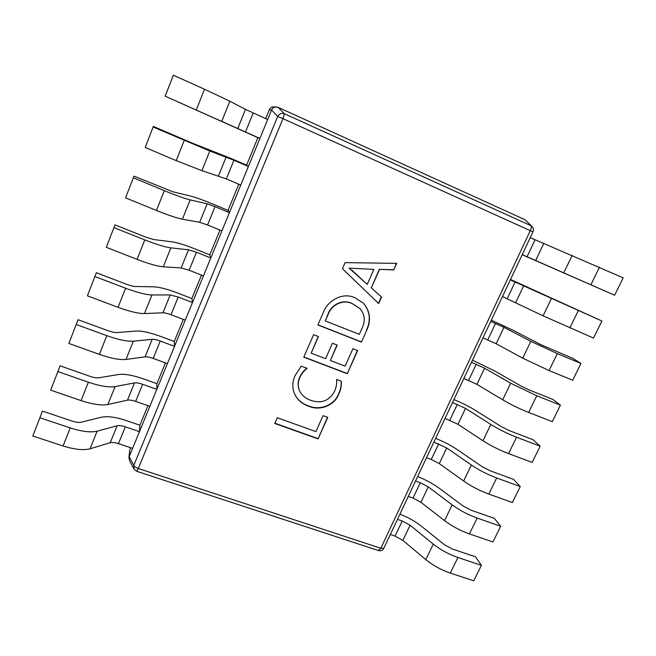 <?xml version="1.0" encoding="UTF-8"?>
<svg xmlns="http://www.w3.org/2000/svg" width="656" height="656" viewBox="0 0 656 656"><rect width="100%" height="100%" fill="white"/><g stroke="black" fill="none" stroke-linecap="round" stroke-linejoin="round"><path stroke-width="0.98" d="M130.659 447.712L129.798 449.811L129.183 456.674L139.466 431.64L139.884 425.227L126.001 420.48C115.743 417.085 107.592 415.986 101.549 417.2L81.041 422.226C78.851 422.677 75.883 422.3 72.135 421.095L42.46 411.107L32.8 436.019L42.46 411.107M147.912 405.662L139.884 425.227M132.594 448.36L118.457 443.628L125.312 426.826L139.466 431.64L156.841 389.336L156.923 383.703L143 378.742C132.709 375.175 124.615 373.756 118.711 374.486L98.736 377.79C96.596 378.069 93.652 377.569 89.888 376.29L60.098 365.827L50.668 390.156L60.098 365.827M165.46 362.899L156.923 383.703M149.855 406.343L135.669 401.398L142.639 384.301L156.841 389.336L174.512 346.311L174.25 341.473L160.277 336.298C149.962 332.551 141.926 330.796 136.177 331.034L116.752 332.551C114.669 332.641 111.741 332.018 107.969 330.673L78.056 319.71L68.864 343.441L78.056 319.71M183.311 319.39L174.25 341.473M167.411 363.613L153.176 358.438L160.261 341.046L174.512 346.311L192.495 302.531L191.872 298.529L177.858 293.125C167.51 289.198 159.547 287.098 153.947 286.82L135.095 286.475C133.07 286.385 130.159 285.631 126.378 284.22L96.358 272.74L87.412 295.831L96.358 272.74M201.474 275.118L191.872 298.529M185.271 320.136L170.986 314.732L178.202 297.037L192.495 302.531L210.797 257.98L209.797 254.84L195.734 249.198C185.369 245.09 177.464 242.63 172.036 241.826L153.775 239.563L145.132 236.898L114.997 224.885L106.305 247.32L114.997 224.885M219.957 230.067L209.797 254.84M203.442 275.897L189.117 270.256L196.456 252.24L210.797 257.98L229.42 212.651L228.034 210.396L213.93 204.516C203.532 200.211 195.701 197.382 190.445 196.029L172.807 191.773L133.988 176.128L125.567 197.866L133.988 176.128M238.776 184.213L228.034 210.396M221.933 230.879L207.558 224.992L215.029 206.656L229.42 212.651L248.378 166.501L246.59 165.164L232.445 159.039L192.2 143.082L153.348 126.436L145.206 147.452L153.348 126.436M240.752 185.058L226.336 178.916L233.938 160.253L248.378 166.501L259.915 138.416L257.882 137.653L246.59 165.164M336.585 379.48L341.3 381.259C341.612 385.671 340.767 389.935 338.791 394.051C334.47 405.793 319.595 411.148 308.623 406.179C302.285 404.039 297.652 400.062 294.716 394.256C292.109 388.204 292.207 382.022 295.028 375.708L301.252 366.13L307.156 368.36C303.892 370.788 301.473 373.822 299.882 377.462C297.775 382.153 297.726 386.728 299.743 391.206C302.162 395.642 305.852 398.676 310.805 400.324C321.137 403.899 329.017 400.964 334.429 391.509C336.241 387.622 336.963 383.612 336.585 379.48M366.753 330.214L361.44 342.071L317.857 324.966L323.334 312.436C327.885 300.104 343.022 291.961 354.994 297.767L363.44 303.17C370.181 311.206 371.28 320.218 366.753 330.214L361.44 342.071M345.113 262.638L396.675 263.359L393.731 269.919L379.562 269.37L371.337 287.861L381.579 297.086L378.676 303.564L342.457 268.722L345.113 262.638M352.92 348.713L357.643 350.55L347.278 373.723L303.769 357.159L313.609 334.667L318.447 336.553L311.174 353.141L325.589 358.66L332.412 343.227L337.192 345.089L330.37 360.488L345.138 366.146L352.92 348.713M323.039 415.658L327.738 417.372L318.103 438.913L274.774 423.456L277.275 417.741L315.913 431.607L323.039 415.658M267.673 119.523L245.492 109.38L229.854 101.196L204.516 89.241L173.356 75.202L165.14 96.161L259.915 138.416L271.576 110.019L269.296 109.839L265.688 118.629M269.296 109.839L269.313 109.798C270.165 107.871 271.715 106.879 273.962 106.805L278.103 107.338L525.005 219.727L532.196 226.648L525.005 219.727M276.373 106.928C274.093 107.002 272.502 108.019 271.592 109.978L271.576 110.019M129.183 456.674L129.412 460.315L134.062 469.122L136.702 471.279L378.438 550.556C380.833 551.155 382.645 550.368 383.867 548.195L532.959 231.871L282.966 118.67L138.277 468.491L380.824 548.277L530.36 230.584C531.417 228.149 531.573 226.5 530.835 225.648L284.401 113.742C281.506 112.816 279.267 113.726 277.693 116.465L271.592 109.978M128.879 457.904L129.798 449.811M129.166 456.715L133.791 465.383L134.062 469.122M396.355 263.351L393.731 269.919M393.493 269.747L379.562 269.37M379.332 269.198L371.337 287.861M371.116 287.672L381.579 297.086M381.349 296.881L378.463 303.351M351.682 269.952L367.229 284.392L373.879 269.395L349.099 268.115L367.229 284.392M373.879 269.395L349.099 268.115M361.243 341.833L317.914 324.827M363.334 303.072C369.976 311.092 371.05 320.062 366.54 329.976M359.996 308.574L352.288 303.58C343.203 298.734 331.346 304.376 328 314.167L325.302 320.932L359.332 334.363L362.104 328.148C365.523 320.989 364.851 314.495 360.095 308.673L352.477 303.785C343.391 298.939 331.518 304.589 328.172 314.388L325.302 320.932M357.381 350.452L347.278 373.723M347.09 373.453L303.843 356.987M318.226 336.462L311.174 353.141M336.946 344.99L330.37 360.488M341.145 381.202C341.399 385.531 340.554 389.721 338.611 393.764L338.791 394.051M338.611 393.764C334.298 405.49 319.439 410.836 308.476 405.875L308.623 406.179M308.476 405.875C302.203 403.752 297.603 399.832 294.651 394.108M306.819 368.237C303.654 370.64 301.293 373.625 299.743 377.184L299.882 377.462M299.743 377.184C297.635 381.866 297.586 386.441 299.603 390.91L299.677 391.058M327.475 417.282L318.103 438.913M317.947 438.585L274.88 423.21M522.184 254.733L614.639 295.208L522.225 254.626M530.228 237.652L623.2 277.857L614.639 295.208M510.524 279.456L601.913 321.014L593.5 338.07L543.094 315.839L502.455 296.578M510.327 279.882L601.913 321.014M491.352 320.136L514.181 330.821L540.962 344.712L572.918 358.414L580.986 363.449L572.704 380.218L549.056 370.574L522.734 358.168L496.174 343.752L483.005 337.848M490.745 321.424L503.964 327.328L530.835 341.325L557.313 353.633L580.986 363.449M472.484 360.177L494.968 371.099L520.995 386.015L529.556 390.123L552.795 399.381L560.404 405.17L552.262 421.669L528.646 412.435C519.372 408.729 510.721 404.522 502.701 399.799L476.912 384.35L463.866 378.455M471.484 362.292L484.579 368.188L510.671 383.227L536.764 395.773L560.404 405.17M453.911 399.586C462.054 402.923 469.442 406.646 476.067 410.746L501.356 426.638L509.794 430.82L533 439.692L540.159 446.203L532.155 462.431L508.572 453.599C499.323 450.032 490.795 445.744 483.005 440.742L457.954 424.301L445.039 418.405M452.533 402.505L465.498 408.393L490.844 424.44C498.724 429.336 507.301 433.6 516.559 437.216L540.159 446.203M435.625 438.38C443.735 441.636 451.016 445.432 457.462 449.77L482.029 466.605L490.352 470.86L513.517 479.347L520.249 486.572L512.377 502.529L488.827 494.083C479.61 490.655 471.205 486.301 463.628 481.012L439.299 463.612L431.271 459.462L426.507 457.732M433.887 442.078L446.728 447.966L471.336 464.981C479.003 470.155 487.457 474.485 496.69 477.97L520.249 486.572M417.626 476.576C425.695 479.749 432.87 483.62 439.143 488.179L463.021 505.932L471.221 510.253L494.345 518.379L500.659 526.276L492.918 541.979L469.409 533.91C460.217 530.614 451.927 526.186 444.563 520.634L420.939 502.307L413.026 498.093L408.262 496.428M415.527 481.02L420.291 482.709L428.253 486.9L452.148 504.858C459.602 510.311 467.933 514.706 477.142 518.06L500.659 526.276M399.898 514.181C407.942 517.281 415.01 521.217 421.111 525.997L444.309 544.636L452.394 549.023L475.485 556.788L481.389 565.349L473.771 580.798L450.303 573.098C441.135 569.925 432.968 565.431 425.801 559.617L402.866 540.396L395.06 536.116L390.312 534.525M397.454 519.363L402.21 520.979L410.066 525.235L433.272 544.103C440.512 549.81 448.729 554.271 457.913 557.502L481.389 565.349M257.882 137.653L165.14 96.161M165.23 96.047L173.356 75.202M233.938 160.253L209.822 151.011L153.168 127.01M226.336 178.916L201.909 170.667L176.21 160.638L145.206 147.452M215.029 206.656L207.165 203.827L190.158 199.891C184.607 198.522 175.997 195.439 164.312 190.65L133.381 177.817M207.558 224.992L199.67 222.318L182.401 219.186C176.776 218.071 168.125 215.16 156.456 210.461L125.567 197.866M196.456 252.24L188.518 249.797L170.872 247.861C165.123 247.107 156.431 244.458 144.779 239.907L113.972 227.648M189.117 270.256L181.146 267.951L163.254 266.803C157.432 266.287 148.707 263.802 137.071 259.35L106.305 247.32M178.202 297.037L170.191 294.954L151.93 294.954C146.009 294.79 137.235 292.551 125.624 288.238L94.923 276.537M170.986 314.732C167.469 313.429 164.787 312.781 162.95 312.789L144.451 313.552C138.457 313.617 129.658 311.543 118.055 307.311L87.412 295.831M160.261 341.046C156.751 339.783 154.062 339.201 152.192 339.316L133.332 341.194C127.239 341.596 118.4 339.759 106.813 335.667L76.244 324.507M153.176 358.438C149.666 357.2 146.969 356.667 145.074 356.848L125.993 359.447C119.827 360.078 110.962 358.389 99.392 354.388L68.864 343.441M142.639 384.301C139.129 383.096 136.423 382.637 134.496 382.915L115.079 386.589C108.814 387.548 99.909 386.089 88.363 382.218L57.9 371.575M135.669 401.398C132.168 400.217 129.445 399.799 127.51 400.152L107.863 404.522C101.532 405.695 92.603 404.383 81.073 400.595L50.668 390.156M125.312 426.826C121.811 425.678 119.08 425.326 117.112 425.769L97.145 431.181C90.717 432.665 81.754 431.582 70.241 427.917L39.909 417.782M118.457 443.628C114.972 442.505 112.233 442.201 110.241 442.702L90.061 448.794C83.574 450.483 74.579 449.54 63.083 445.965L32.8 436.019M278.103 107.338L284.401 113.742L282.966 118.67L277.693 116.465L133.791 465.383C134.267 466.547 135.767 467.58 138.277 468.491L136.702 471.279M383.867 548.195L380.824 548.277L378.438 550.556M599.469 267.172L590.925 284.696M572.196 255.364L563.807 272.789M543.709 243.573L535.657 260.547M535.042 239.817L527.039 256.758M578.215 310.772L569.81 328M551.343 298.71L543.094 315.839M523.668 285.795L515.747 302.49M515.132 281.965L507.26 298.628M557.313 353.633L549.056 370.574M530.835 341.325L522.734 358.168M503.964 327.328L496.174 343.752M495.542 323.416L487.802 339.816M536.764 395.773L528.646 412.435M510.671 383.227L502.701 399.799M484.579 368.188L476.912 384.35M476.272 364.211L468.655 380.341M516.559 437.216L508.572 453.599M490.844 424.44L483.005 440.742M465.498 408.393L457.954 424.301M457.314 404.342L449.811 420.217M496.69 477.97L488.827 494.083M471.336 464.981L463.628 481.012M446.728 447.966L439.299 463.612M438.651 443.841L431.271 459.462M477.142 518.06L469.409 533.91M452.148 504.858L444.563 520.634M428.253 486.9L420.939 502.307M420.291 482.709L413.026 498.093M457.913 557.502L450.303 573.098M433.272 544.103L425.801 559.617M410.066 525.235L402.866 540.396M402.21 520.979L395.06 536.116M196.349 109.839L204.516 89.241M221.794 121.237L229.854 101.196M237.718 128.543L245.492 109.38M245.451 132.004L253.191 113.004M176.21 160.638L184.221 140.433M201.909 170.667L209.822 151.011M218.522 175.849L226.156 157.03M156.456 210.461L164.312 190.65M182.401 219.186L190.158 199.891M199.67 222.318L207.165 203.827M137.071 259.35L144.779 239.907M163.254 266.803L170.872 247.861M181.146 267.951L188.518 249.797M118.055 307.311L125.624 288.238M144.451 313.552L151.93 294.954M162.95 312.789L170.191 294.954M99.392 354.388L106.813 335.667M125.993 359.447L133.332 341.194M145.074 356.848L152.192 339.316M81.073 400.595L88.363 382.218M107.863 404.522L115.079 386.589M127.51 400.152L134.496 382.915M63.083 445.965L70.241 427.917M90.061 448.794L97.145 431.181M110.241 442.702L117.112 425.769M532.959 231.871C533.754 229.953 533.5 228.214 532.196 226.648"/></g></svg>
